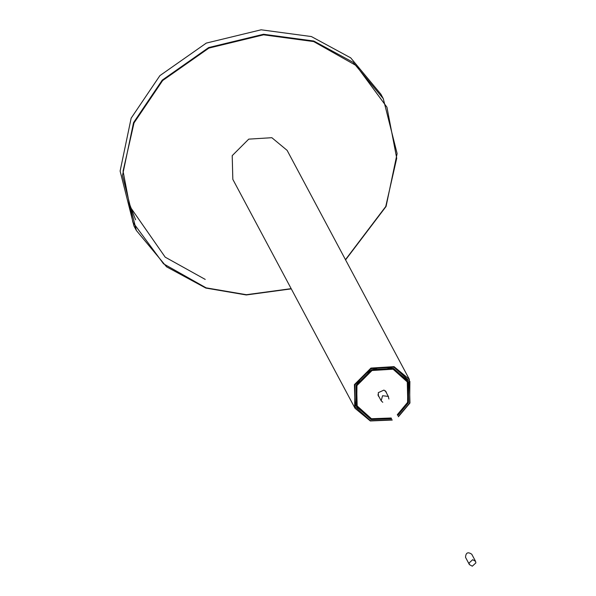 <?xml version="1.0" encoding="UTF-8"?>
<svg xmlns="http://www.w3.org/2000/svg" width="596" height="596" viewBox="0 0 596 596"><rect width="100%" height="100%" fill="white"/><g stroke="black" fill="none" stroke-linecap="round" stroke-linejoin="round"><path stroke-width="0.89" d="M357.6 407.947L355.521 403.954M405.451 377.298L407.612 381.254M392.243 420.046L370.317 420.97L355.037 408.305L354.419 384.591L370.943 368.082L394.053 366.644L409.333 379.317L409.951 403.03L398.381 416.768M409.333 379.317L287.123 150.371L271.843 137.698L248.733 139.136L232.209 155.645L232.827 179.359L355.037 408.305M392.138 419.845L370.57 420.746L354.65 406.472L354.903 384.882L371.189 368.611L393.971 367.196L409.892 381.462L409.638 403.052L398.277 416.567M391.565 418.779L371.084 419.577L355.849 405.928L356.095 385.277L371.673 369.714L393.457 368.358L408.692 382.006L408.446 402.658L397.711 415.501M397.435 414.987L407.969 402.367L407.396 380.352L393.204 368.589C376.955 365.028 364.685 370.578 356.401 385.247L356.974 407.269L371.166 419.033L391.296 418.265M356.199 405.667L356.676 406.397M382.766 402.293L381.164 400.765L382.572 395.737L388.257 396.4L388.912 399.015M379.175 397.04L378.393 396.042L378.304 392.652L383.966 390.089L386.148 391.9L386.543 393.107M378.155 395.483L378.609 395.975M391.155 418.005L371.45 418.735L356.713 405.541L356.952 385.56L372.016 370.511L393.092 369.2L407.828 382.401L407.589 402.375L397.294 414.727M397.368 414.861L407.798 402.36L407.232 380.509L393.144 368.835L371.852 370.161L356.632 385.366L357.198 407.217L371.278 418.891L391.229 418.139M407.232 380.509L403.738 375.257M356.974 406.785L354.776 401.399M385.977 392.041L385.821 391.393M291.168 288.65L246.379 294.707L206.089 287.838L163.542 263.812L132.848 222.219L123.059 171.171L134.025 122.91L162.663 80.52L208.928 48.082L263.581 34.829L313.69 41.571L356.244 65.597L386.931 107.191L396.72 158.238L385.754 206.499L345.464 259.67M345.576 259.871L386.066 206.469L397.115 153.582L383.273 98.638L353.07 62.297L313.772 41.02L263.507 34.263L208.682 47.553L162.268 80.095L133.541 122.62L122.493 175.507L136.342 230.451L166.537 266.792L205.836 288.069L246.297 294.96L291.273 288.859M383.273 98.638L380.889 94.183L350.694 57.842L311.388 36.557L261.123 29.8L206.305 43.091L159.892 75.632L131.157 118.157L120.116 171.045L133.958 225.988L135.173 228.208M475.884 562.885L472.285 566.2L469.402 564.598L469.067 563.026L472.665 559.711L475.548 561.32L475.884 562.885M469.402 564.598L465.536 557.349C465.819 552.641 467.897 551.605 471.771 554.25L475.548 561.32M131.381 208.63L165.196 257.159L205.24 279.42M135.597 219.812L128.997 202.633M355.864 404.87L356.564 406.189M406.025 378.095L406.725 379.414M388.532 396.832L385.299 390.782M381.164 400.765L377.931 394.716M357.198 407.217L356.743 406.368M136.342 230.451L133.958 225.988"/></g></svg>
